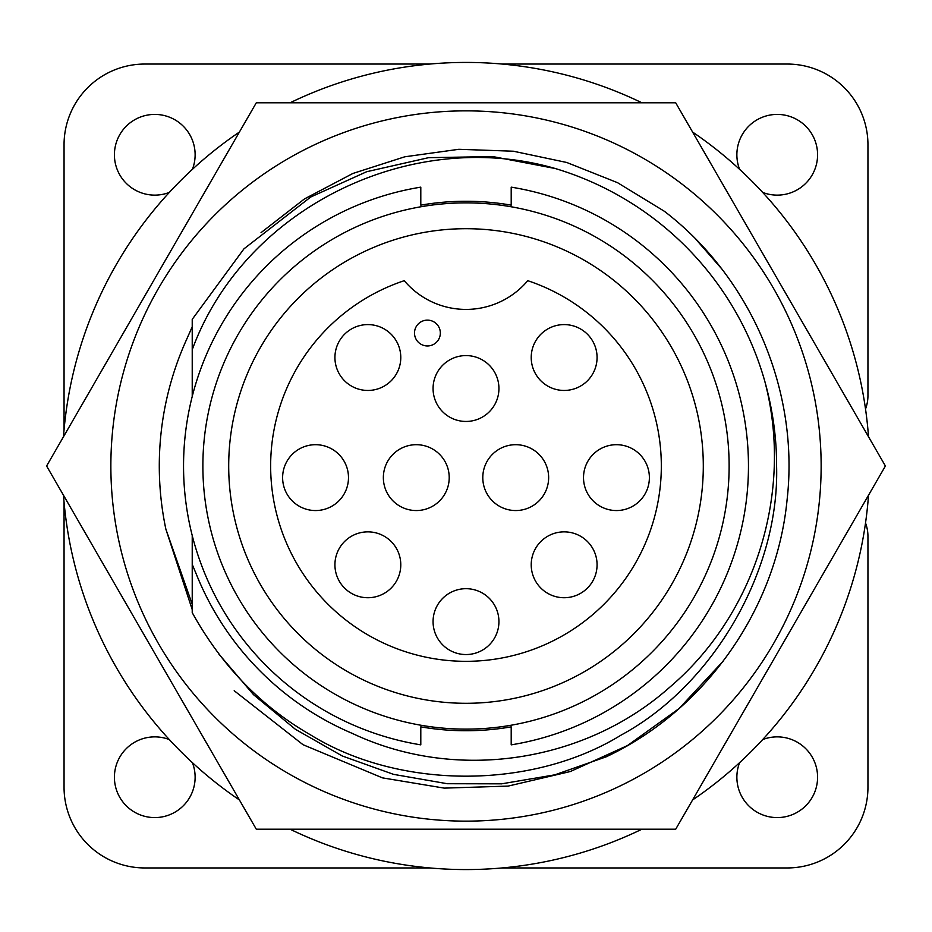 <?xml version="1.0" encoding="UTF-8"?>
<svg xmlns="http://www.w3.org/2000/svg" width="932" height="932" viewBox="0 0 932 932"><rect width="100%" height="100%" fill="white"/><g stroke="black" fill="none" stroke-linecap="round" stroke-linejoin="round"><path stroke-width="1.4" d="M192.225 326.794L186.295 340.145A306.71 306.71 0 0 0 165.873 529.19L192.225 604.262M643.569 773.56A355.139 355.139 0 0 1 158.44 643.569A355.139 355.139 0 0 1 288.431 158.44A355.139 355.139 0 0 1 773.56 288.431A355.139 355.139 0 0 1 643.569 773.56M46.6 466L256.3 102.788L675.7 102.788L885.4 466L675.7 829.212L256.3 829.212L46.6 466M261.053 232.627L304.449 198.935L352.832 173.48L404.768 156.797L458.847 149.295L513.357 151.217L566.761 162.483L617.497 182.66L664.376 211.284C751.495 277.969 799.528 391.463 787.086 499.785C776.566 609.097 705.361 710.067 606.313 756.772L554.843 774.83L501.602 783.835L447.29 783.719L393.549 774.364L342.265 755.98L295.362 729.267L253.516 694.666L218.472 653.6M192.225 609.61L165.873 529.19M234.2 690.728L303.04 744.715L382.435 777.859L444.273 788.123L508.138 786.095L570.361 771.521L627.422 745.6L679.113 708.518L723.29 661.033M721.298 268.369L696.006 239.431M511.202 205.145A264.746 264.746 0 0 0 420.798 205.145L420.798 187.146A282.501 282.501 0 0 0 420.798 744.854L420.798 726.855A264.746 264.746 0 0 0 511.202 726.855L511.202 744.854A282.501 282.501 0 0 0 511.202 187.146L511.202 205.145A264.746 264.746 0 0 0 420.798 205.145M729.127 466A263.127 263.127 0 0 1 466 729.127A263.127 263.127 0 0 1 202.873 466A263.127 263.127 0 0 1 466 202.873A263.127 263.127 0 0 1 729.127 466M228.701 466A237.299 237.299 0 0 0 466 703.299A237.299 237.299 0 0 0 703.299 466A237.299 237.299 0 0 0 466 228.701A237.299 237.299 0 0 0 228.701 466M661.324 466A195.324 195.324 0 0 0 527.745 280.683A80.711 80.711 0 0 1 404.255 280.683A195.324 195.324 0 0 0 466 661.324A195.324 195.324 0 0 0 661.324 466M433.065 388.516A32.935 32.935 0 0 0 466 421.45A32.935 32.935 0 0 0 498.935 388.516A32.935 32.935 0 0 0 466 355.581A32.935 32.935 0 0 0 433.065 388.516M383.355 477.627A32.935 32.935 0 0 0 416.278 510.55A32.935 32.935 0 0 0 449.212 477.627A32.935 32.935 0 0 0 416.278 444.692A32.935 32.935 0 0 0 383.355 477.627M482.788 477.627A32.935 32.935 0 0 0 515.722 510.55A32.935 32.935 0 0 0 548.645 477.627A32.935 32.935 0 0 0 515.722 444.692A32.935 32.935 0 0 0 482.788 477.627M282.617 477.627A32.935 32.935 0 0 0 315.552 510.55A32.935 32.935 0 0 0 348.486 477.627A32.935 32.935 0 0 0 315.552 444.692A32.935 32.935 0 0 0 282.617 477.627M583.514 477.627A32.935 32.935 0 0 0 616.448 510.55A32.935 32.935 0 0 0 649.383 477.627A32.935 32.935 0 0 0 616.448 444.692A32.935 32.935 0 0 0 583.514 477.627M334.926 357.515A32.935 32.935 0 0 0 367.849 390.45A32.935 32.935 0 0 0 400.783 357.515A32.935 32.935 0 0 0 367.849 324.592A32.935 32.935 0 0 0 334.926 357.515M531.217 357.515A32.935 32.935 0 0 0 564.151 390.45A32.935 32.935 0 0 0 597.074 357.515A32.935 32.935 0 0 0 564.151 324.592A32.935 32.935 0 0 0 531.217 357.515M334.926 564.792A32.935 32.935 0 0 0 367.849 597.727A32.935 32.935 0 0 0 400.783 564.792A32.935 32.935 0 0 0 367.849 531.857A32.935 32.935 0 0 0 334.926 564.792M531.217 564.792A32.935 32.935 0 0 0 564.151 597.727A32.935 32.935 0 0 0 597.074 564.792A32.935 32.935 0 0 0 564.151 531.857A32.935 32.935 0 0 0 531.217 564.792M433.065 621.621A32.935 32.935 0 0 0 466 654.544A32.935 32.935 0 0 0 498.935 621.621A32.935 32.935 0 0 0 466 588.686A32.935 32.935 0 0 0 433.065 621.621M440.335 333.05A12.92 12.92 0 0 0 427.427 320.13A12.92 12.92 0 0 0 414.507 333.05A12.92 12.92 0 0 0 427.427 345.958A12.92 12.92 0 0 0 440.335 333.05A12.92 12.92 0 0 0 427.427 320.13A12.92 12.92 0 0 0 414.507 333.05A12.92 12.92 0 0 0 427.427 345.958A12.92 12.92 0 0 0 440.335 333.05M868.508 436.735A403.568 403.568 0 0 0 692.592 132.053M641.915 102.788A403.568 403.568 0 0 0 290.085 102.788M239.407 132.053A403.568 403.568 0 0 0 63.492 436.735M762.667 192.411A40.356 40.356 0 0 0 817.585 154.77A40.356 40.356 0 0 0 777.23 114.415A40.356 40.356 0 0 0 739.589 169.333M739.589 762.667A40.356 40.356 0 0 0 777.23 817.585A40.356 40.356 0 0 0 817.585 777.23A40.356 40.356 0 0 0 762.667 739.589M169.333 739.589A40.356 40.356 0 0 0 114.415 777.23A40.356 40.356 0 0 0 154.77 817.585A40.356 40.356 0 0 0 192.411 762.667M192.411 169.333A40.356 40.356 0 0 0 154.77 114.415A40.356 40.356 0 0 0 114.415 154.77A40.356 40.356 0 0 0 169.333 192.411M63.492 495.265A403.568 403.568 0 0 0 239.407 799.947M290.085 829.212A403.568 403.568 0 0 0 641.915 829.212M692.592 799.947A403.568 403.568 0 0 0 868.508 495.265M865.525 409.02A38.748 38.748 0 0 0 867.948 395.517L867.948 144.763A80.711 80.711 0 0 0 787.237 64.052L502.057 64.052M865.525 522.98A38.748 38.748 0 0 1 867.948 536.483L867.948 787.237A80.711 80.711 0 0 1 787.237 867.948L502.057 867.948M64.052 502.057L64.052 787.237A80.711 80.711 0 0 0 144.763 867.948L429.943 867.948M429.943 64.052L144.763 64.052A80.711 80.711 0 0 0 64.052 144.763L64.052 429.943M420.798 726.855A264.746 264.746 0 0 0 511.202 726.855M192.225 563.336L192.225 612.65C221.734 665.856 261.228 706.631 310.705 734.975C399.712 789.905 532.288 789.905 621.294 734.975C713.364 685.358 779.653 570.547 776.589 466C776.671 437.725 772.675 409.23 764.589 380.524C793.971 490.395 756.248 613.804 669.537 687.397C584.842 762.714 455.981 782.391 352.657 733.554A290.574 290.574 0 0 1 196.489 574.601L192.225 564.384L192.225 535.632M192.225 396.368L192.225 319.35L243.963 248.832L310.705 197.025L366.672 171.721L428.58 157.671L492.83 156.576L555.39 168.552C410.639 126.414 243.951 208.314 192.225 349.721L192.225 329.136L192.225 349.721M764.589 380.524A310.589 310.589 0 0 0 555.39 168.552L492.83 156.576L428.58 157.671L366.672 171.721L310.705 197.025L243.963 248.832L192.225 319.35"/></g></svg>
